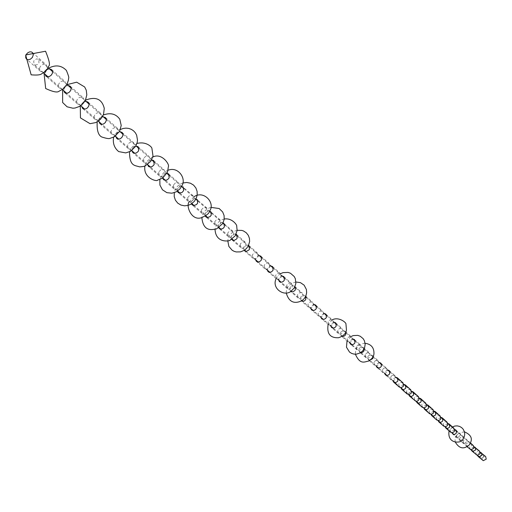 <?xml version="1.0" encoding="UTF-8"?>
<svg xmlns="http://www.w3.org/2000/svg" width="512" height="512" viewBox="0 0 512 512"><rect width="100%" height="100%" fill="white"/><g stroke="black" fill="none" stroke-linecap="round" stroke-linejoin="round"><path stroke-width="0.38" stroke-dasharray="2.56 1.92" d="M485.67 456.563L484.813 456.096L481.875 457.626L482.432 460.224M480.256 452.205L477.549 453.811L477.453 455.373M479.61 451.155L478.739 450.682L475.77 452.237L476.326 454.854M474.067 446.707L471.354 448.333L471.245 449.894M473.408 445.626L472.538 445.152L469.53 446.726L470.093 449.37M466.445 445.862L468.211 445.658L469.472 444.275L468.922 441.626L468.045 441.152L465.018 442.739L465.581 445.402L466.445 445.862M463.155 441.094L463.718 443.763L464.582 444.23L466.362 444.026L467.622 442.637L467.072 439.974L466.189 439.501L464.416 439.706L463.155 441.094M459.981 440.173L461.766 439.962L463.04 438.566L462.483 435.885L461.6 435.411L459.814 435.616L458.541 437.011L459.104 439.699L459.981 440.173M456.64 435.334L457.203 438.029L458.074 438.496L459.872 438.291L461.146 436.883L460.589 434.202L459.706 433.722L457.914 433.933L456.64 435.334M454.656 429.472L451.917 431.162L451.789 432.704M453.965 428.294L452.333 427.731L450.566 428.538L449.971 429.44L450.541 432.166M447.885 423.462L445.146 425.178L445.005 426.714M447.187 422.253L445.536 421.683L443.757 422.502L443.155 423.418L443.718 426.163M440.96 417.312L438.214 419.053L438.067 420.582M440.25 416.07L438.31 415.526L436.595 416.544L436.179 417.254L436.742 420.026M433.875 411.021L431.123 412.787L430.963 414.31M433.152 409.741L431.469 409.171L429.651 410.01L429.037 410.944L429.606 413.747M426.618 404.582L423.859 406.368L423.693 407.885M425.888 403.264L424.186 402.688L422.349 403.539L421.728 404.486L422.298 407.315M419.187 397.99L416.429 399.802L416.25 401.299M418.445 396.627L416.73 396.051L414.874 396.915L414.24 397.869L414.81 400.73M406.054 386.33L411.578 391.245L408.813 393.075L408.627 394.56L403.091 389.67M410.822 389.83L408.806 389.28L407.008 390.355L406.573 391.091L407.142 393.984M403.795 384.314L401.011 386.182L400.819 387.674M403.014 382.867L401.261 382.285L399.36 383.174L398.714 384.154L399.29 387.072M395.827 377.229L393.018 379.117L392.819 380.627M390.662 377.037L391.238 379.987L392.186 380.493L394.15 380.237L395.571 378.675L395.008 375.731L394.042 375.219L392.077 375.475L390.662 377.037M387.667 369.958L384.819 371.872L384.621 373.402M382.406 369.741L382.982 372.723L383.942 373.229L385.926 372.966L387.366 371.386L386.797 368.416L385.824 367.898L383.84 368.16L382.406 369.741M379.296 362.502L376.416 364.448L376.205 365.99M373.939 362.259L374.515 365.274L375.482 365.786L377.491 365.517L378.944 363.917L378.381 360.909L377.395 360.39L375.392 360.659L373.939 362.259M373.005 356.704L372.269 355.462L371.021 354.886L369.549 355.078L368.256 356.045L367.789 356.826L368.371 359.866L369.69 360.448M365.248 354.586L365.83 357.632L366.803 358.144L368.838 357.869L370.31 356.25L369.747 353.21L368.749 352.685L366.72 352.966L365.248 354.586M364.173 348.723L363.475 347.622L362.208 347.04L360.73 347.232L359.418 348.218L358.944 349.011L359.52 352.083L360.698 352.64M356.333 346.707L356.915 349.786L357.901 350.31L359.955 350.022L361.446 348.378L360.883 345.312L359.878 344.781L357.824 345.062L356.333 346.707M352.851 338.957L349.862 340.986L349.638 342.586M347.181 338.618L347.763 341.734L348.762 342.259L350.835 341.965L352.352 340.301L351.782 337.197L350.771 336.666L348.698 336.96L347.181 338.618M345.773 332.128L345.171 331.302L343.597 330.688L342.061 331.066L341.024 331.93L340.538 332.742L341.114 335.885L342.003 336.378M337.786 330.317L338.362 333.466L339.373 333.997L341.472 333.696L343.008 332.006L342.438 328.864L341.414 328.326L339.315 328.627L337.786 330.317M334.016 322.195L330.957 324.282L330.72 325.914M328.128 321.786L328.71 324.973L329.728 325.504L331.853 325.197L333.402 323.482L332.838 320.307L331.802 319.763L329.683 320.077L328.128 321.786M324.211 313.466L321.114 315.584L320.87 317.235M318.208 313.018L318.784 316.243L319.814 316.774L321.965 316.461L323.539 314.726L322.97 311.514L321.926 310.97L319.782 311.283L318.208 313.018M314.138 304.493L310.989 306.643L310.746 308.32M308.006 304L308.582 307.264L309.619 307.802L311.795 307.482L313.395 305.722L312.826 302.47L311.776 301.92L309.6 302.246L308.006 304M305.741 296.198L303.494 295.27L301.888 295.859L300.896 296.87L300.582 297.446L301.158 300.736L302.208 301.274M297.517 294.733L298.086 298.035L299.136 298.573L301.338 298.24L302.963 296.454L302.394 293.171L301.331 292.614L299.13 292.954L297.517 294.733M294.995 286.592L292.832 285.779L290.643 286.848L289.882 287.987L290.662 291.482M286.72 285.19L287.29 288.531L288.352 289.082L290.579 288.736L292.224 286.925L291.661 283.597L290.586 283.04L288.358 283.386L286.72 285.19M282.131 275.994L278.861 278.253L278.592 279.994M275.61 275.373L276.179 278.752L277.248 279.309L279.507 278.95L281.171 277.114L280.614 273.747L279.526 273.184L277.274 273.542L275.61 275.373M270.829 265.933L267.514 268.224L267.238 269.99M264.166 265.267L264.736 268.685L265.818 269.242L268.102 268.877L269.792 267.014L269.235 263.603L268.134 263.04L265.856 263.405L264.166 265.267M259.187 255.571L255.827 257.901L255.546 259.686M252.378 254.848L252.941 258.31L254.035 258.874L256.346 258.496L258.067 256.602L257.51 253.152L256.397 252.582L254.093 252.96L252.378 254.848M248.627 245.286L246.56 244.96L244.346 246.342L243.782 247.258L244.058 250.445M240.224 244.115L240.794 247.622L241.894 248.186L244.237 247.795L245.984 245.875L245.427 242.381L244.307 241.805L241.971 242.195L240.224 244.115M236.109 234.176L233.83 234.042L231.942 235.354L231.366 236.288L231.52 239.36M227.699 233.043L228.262 236.595L229.376 237.158L231.75 236.762L233.517 234.81L232.973 231.277L231.834 230.694L229.466 231.098L227.699 233.043M232.973 231.277L222.739 222.592L220.704 222.822L219.142 224.026L218.56 224.973L218.598 227.917M214.771 221.626L215.334 225.216L216.461 225.792L218.861 225.382L220.659 223.398L220.115 219.814L218.97 219.232L216.57 219.648L214.771 221.626M220.115 219.814L209.581 210.867L207.52 211.11L205.933 212.333L205.344 213.293L205.274 216.083M201.434 209.837L201.984 213.478L203.13 214.054L205.562 213.632L207.392 211.616L206.848 207.987L205.69 207.398L203.258 207.827L201.434 209.837M206.848 207.987L195.994 198.765L194.272 198.874L192.57 199.955L191.699 201.235L191.533 203.853M187.661 197.664L188.205 201.35L189.363 201.933L191.827 201.498L193.683 199.45L193.146 195.776L191.974 195.181L189.51 195.622L187.661 197.664M181.754 186.221L180.058 186.432L178.432 187.533L177.6 188.774L177.35 191.2M193.146 195.776L181.958 186.259M173.427 185.088L173.965 188.826L175.136 189.408L177.632 188.96L179.52 186.874L178.989 183.155L177.805 182.56L175.309 183.008L173.427 185.088M166.976 173.274L165.325 173.6L163.808 174.714L163.027 175.898L162.707 178.093M158.714 172.09L159.245 175.872L160.429 176.461L162.957 175.994L164.877 173.875L164.352 170.106L163.155 169.504L160.627 169.971L158.714 172.09M151.738 159.904L150.131 160.32L148.698 161.434L147.59 164.576M143.488 158.637L144.019 162.477L145.216 163.066L147.776 162.586L149.734 160.429L149.216 156.608L148 156.006L145.44 156.493L143.488 158.637M136.198 146.067L134.573 146.496L133.114 147.635L132.358 148.806L131.987 150.829M127.738 144.723L127.597 147.686L128.262 148.608L129.792 149.254L132.794 148.192L133.875 146.867L134.438 145.05L133.92 143.059L131.994 141.984L129.35 142.771L127.738 144.723M120.115 131.75L118.464 132.192L116.986 133.35L116.211 134.541L115.827 136.589M111.424 130.31L111.021 132.115L111.398 133.581L111.936 134.246L113.843 134.912L115.405 134.534L116.858 133.498L117.939 131.821L118.227 130.298L117.318 128.173L115.392 127.501L113.069 128.326L111.424 130.31M103.45 116.909L101.779 117.363L100.269 118.547L99.482 119.757L99.085 121.843M94.522 115.373L94.106 117.21L94.483 118.694L95.027 119.366L96.954 120.032L98.534 119.648L100.013 118.586L100.998 117.165L101.414 115.334L100.506 113.184L98.554 112.512L96.198 113.357L94.522 115.373M86.925 101.587L85.03 101.754L83.469 102.682L82.144 104.435L81.728 106.547M76.998 99.885L76.563 101.754L76.941 103.258L77.485 103.936L79.443 104.602L81.043 104.205L82.547 103.123L83.674 101.382L83.981 99.821L83.27 97.837L81.094 96.966L78.701 97.83L76.998 99.885M69.011 85.626L67.091 85.805L65.504 86.752L64.154 88.538L63.718 90.688M58.81 83.821L58.368 85.715L58.739 87.238L59.29 87.93L61.267 88.589L62.893 88.179L64.422 87.072L65.44 85.6L65.888 83.718L64.973 81.51L62.976 80.832L60.55 81.728L58.81 83.821M50.413 69.056L48.474 69.248L46.854 70.214L45.472 72.032L45.024 74.221M39.93 67.136L39.469 69.056L39.84 70.605L40.397 71.302L42.394 71.968L44.467 71.315L45.92 70.054L46.886 68.307L47.091 66.669L46.189 64.762L44.166 64.083L41.702 65.005L39.93 67.136M483.642 457.094L483.206 455.021L482.522 454.643L480.154 455.878L480.602 457.958L481.28 458.33L483.642 457.094M35.117 65.075L37.363 64.589L38.957 62.963L38.758 59.315L36.486 58.867L34.074 60.614L33.722 61.229L34.086 64.582L35.117 65.075M467.181 446.81L465.581 445.402M468.922 441.626L470.515 443.046M463.718 443.763L459.104 439.699M462.483 435.885L467.072 439.974M464.448 431.846C457.133 432.832 454.093 436.269 455.328 442.138M457.203 438.029L452.486 433.875M455.904 430.022L460.589 434.202M452.48 426.97L449.043 430.848M391.238 379.987L385.395 374.848M389.197 370.554L395.008 375.731M382.982 372.723L376.992 367.456M380.845 363.104L386.797 368.416M374.515 365.274L368.371 359.866M372.269 355.462L378.381 360.909M365.83 357.632L359.52 352.083M363.475 347.622L369.747 353.21M365.088 343.251C358.65 343.891 355.418 347.546 355.379 354.214M356.915 349.786L350.438 344.09M354.445 339.571L360.883 345.312M351.034 336.531L347.008 341.075M347.763 341.734L341.114 335.885M345.171 331.302L351.782 337.197M338.362 333.466L331.533 327.456M335.648 322.81L342.438 328.864M332.262 319.795L328.128 324.461M328.71 324.973L321.69 318.797M325.856 314.086L332.838 320.307M318.784 316.243L311.565 309.894M315.795 305.114L322.97 311.514M308.582 307.264L301.158 300.736M305.446 295.891L312.826 302.47M298.086 298.035L290.451 291.315M294.803 286.4L302.394 293.171M295.942 282.003C289.594 283.552 286.355 287.206 286.227 292.973M287.29 288.531L279.43 281.619M283.846 276.634L291.661 283.597M280.557 273.702C279.757 273.715 278.278 275.386 276.122 278.707M276.179 278.752L268.083 271.635M272.563 266.573L280.614 273.747M264.736 268.685L256.397 261.35M260.947 256.218L269.235 263.603M252.941 258.31L244.352 250.752M248.966 245.536L257.51 253.152M240.794 247.622L231.93 239.821M236.621 234.528L245.427 242.381M237.146 230.298C231.667 231.776 228.55 235.296 227.795 240.858M228.262 236.595L219.117 228.55M224.237 219.008C218.995 220.486 215.923 223.955 215.027 229.408M215.334 225.216L205.901 216.922M210.906 207.373C205.843 208.922 202.829 212.326 201.869 217.581M201.984 213.478L192.243 204.909M193.862 196.845L189.549 201.542M188.205 201.35L178.144 192.499M182.861 183.008C178.458 184.378 175.603 187.603 174.291 192.685M173.965 188.826L163.565 179.674M168.646 173.933L178.989 183.155M168.096 170.24C166.074 171.789 164.141 169.728 159.834 179.565M159.245 175.872L148.486 166.406M153.658 160.57L164.352 170.106M152.794 157.075C148.378 159.29 145.754 162.253 144.915 165.971M144.019 162.477L132.883 152.678M138.144 146.739L149.216 156.608M136.915 143.488L132.314 146.854L129.51 151.853M128.262 148.608L116.73 138.464M122.08 132.416L133.549 142.637M120.429 129.478C119.283 128.947 117.011 131.52 113.606 137.178M111.936 134.246L99.987 123.738M105.44 117.581L117.318 128.173M103.27 115.04L99.674 117.946L97.203 121.894M95.027 119.366L82.637 108.467M88.186 102.202L100.506 113.184M85.37 100.192L80.301 105.92M77.485 103.936L64.634 92.627M70.285 86.246L83.066 97.638M67.168 84.608L62.63 89.728M59.29 87.93L45.946 76.186M51.706 69.677L64.973 81.51M48.685 68.154L44.064 73.37M40.397 71.302L26.528 59.104M32.403 52.467L46.189 64.762M480.602 457.958L479.469 456.96M477.69 455.392L473.28 451.514M471.469 449.914L453.894 434.432M451.949 432.717L447.136 428.474M445.146 426.726L440.218 422.381M438.182 420.589L433.139 416.147M431.059 414.31L425.894 409.76M423.763 407.885L418.477 403.226M416.288 401.306L410.874 396.531M400.794 387.654L395.11 382.643M392.762 380.57L386.931 375.437M384.518 373.312L378.541 368.045M376.07 365.869L369.933 360.461M369.818 360.358L361.101 352.678M360.902 352.506L352.032 344.691M349.363 342.336L342.726 336.493M342.342 336.154L333.165 328.064M330.342 325.581L323.334 319.405M320.435 316.851L313.229 310.509M310.253 307.878L302.842 301.357M302.035 300.64L292.154 291.936M291.219 291.117L281.152 282.246M277.901 279.379L269.824 272.262M266.477 269.318L258.15 261.984M254.707 258.944L246.125 251.386M244.634 250.067L233.728 240.461M232.07 239.002L220.934 229.197M219.104 227.578L207.731 217.562M205.722 215.789L194.106 205.555M191.898 203.61L180.019 193.146M177.606 191.021L165.466 180.326M162.829 178.003L150.406 167.059M147.539 164.538L134.829 153.331M131.718 150.592L118.694 139.123M115.322 136.147L101.984 124.397M98.323 121.178L84.653 109.126M80.698 105.645L66.675 93.293M62.406 89.53L48.013 76.845M43.405 72.787L34.086 64.582M38.758 59.315L48.026 67.571M52.614 71.648L66.944 84.41M71.194 88.192L85.152 100.621M89.088 104.122L102.694 116.243M106.336 119.482L119.61 131.302M122.97 134.291L135.93 145.83M139.034 148.589L151.686 159.859M154.541 162.4L166.906 173.408M169.523 175.738L181.613 186.502M184.013 188.64L195.834 199.162M198.029 201.12L209.594 211.418M211.597 213.203L222.918 223.277M224.742 224.896L235.821 234.765M237.472 236.237L248.326 245.901M249.811 247.226L258.355 254.829M261.786 257.882L270.067 265.261M273.402 268.224L281.44 275.386M284.678 278.266L294.701 287.187M295.629 288.013L305.466 296.768M306.266 297.485L313.645 304.051M316.608 306.694L323.782 313.075M326.662 315.648L333.638 321.856M336.448 324.358L345.587 332.493M345.965 332.832L352.576 338.714M355.232 341.082L364.058 348.941M364.256 349.114L372.934 356.838M373.05 356.941L379.155 362.381M381.613 364.57L387.565 369.869M389.965 372.006L395.77 377.171M398.106 379.258L403.77 384.294M413.805 393.229L419.194 398.029M421.363 399.962L426.63 404.646M428.749 406.534L433.888 411.11M435.962 412.96L440.986 417.427M443.008 419.232L447.917 423.597M449.894 425.357L454.688 429.626M456.621 431.347L474.112 446.925M475.923 448.531L480.307 452.435M482.08 454.016L483.206 455.021"/><path stroke-width="0.77" d="M477.453 455.373L478.112 456.422L483.27 460.678L486.221 459.142L485.67 456.563L480.256 452.205M478.112 456.422L478.957 456.883L481.926 455.334L481.376 452.73M471.245 449.894L471.91 450.97L477.178 455.315L480.154 453.76L479.61 451.155L474.067 446.707M471.91 450.97L472.768 451.43L475.77 449.869L475.219 447.238M467.181 446.81L470.95 449.83L473.958 448.262L473.408 445.626L470.515 443.046M451.789 432.704L453.363 434.349L454.637 434.342L455.866 433.626L456.454 432.723L455.904 430.022L454.656 429.472M445.005 426.714L445.715 427.917L450.541 432.166L452.16 432.717L453.926 431.91L454.522 431.008L453.965 428.294L449.171 424.019L447.885 423.462M445.715 427.917L447.347 428.474L449.126 427.654L449.722 426.746L449.171 424.019M438.067 420.582L438.784 421.824L443.718 426.163L445.632 426.694L447.334 425.69L447.744 424.992L447.187 422.253L442.278 417.875L440.96 417.312M438.784 421.824L440.435 422.381L442.227 421.555L442.835 420.634L442.278 417.875M430.963 414.31L431.693 415.584L436.742 420.026L438.669 420.557L440.397 419.539L440.813 418.835L440.25 416.07L435.226 411.59L433.875 411.021M431.693 415.584L433.357 416.147L435.174 415.309L435.789 414.374L435.226 411.59M423.693 407.885L424.435 409.197L429.606 413.747L431.552 414.278L433.293 413.248L433.715 412.531L433.152 409.741L428.013 405.152L426.618 404.582M424.435 409.197L426.394 409.728L428.147 408.691L428.57 407.968L428.013 405.152M416.25 401.299L416.998 402.656L422.298 407.315L424.262 407.853L426.022 406.81L426.451 406.086L425.888 403.264L420.621 398.566L419.187 397.99M416.998 402.656L418.694 403.226L420.55 402.362L421.184 401.408L420.621 398.566M410.874 396.531L408.64 394.56L409.389 395.955L415.738 401.222L417.082 401.203L418.374 400.435L419.008 399.482L418.445 396.627L413.05 391.821L411.571 391.232L413.805 393.229M409.389 395.955L411.386 396.499L413.178 395.43L413.613 394.688L413.05 391.821M400.819 387.674L401.587 389.094L407.142 393.984L409.146 394.528L410.95 393.453L411.386 392.71L410.822 389.83L405.293 384.902L403.795 384.314M401.587 389.094L403.603 389.638L405.414 388.55L405.862 387.808L405.293 384.902M392.819 380.627L393.594 382.061L399.29 387.072L401.312 387.616L403.13 386.528L403.578 385.779L403.014 382.867L397.344 377.818L395.827 377.229M393.594 382.061L395.629 382.605L397.466 381.504L397.914 380.749L397.344 377.818M384.621 373.402L385.395 374.848L386.605 375.405L388.045 375.226L389.312 374.278L389.766 373.517L389.197 370.554L387.667 369.958M376.205 365.99L376.992 367.456L378.214 368.013L379.667 367.834L380.947 366.874L381.408 366.099L380.845 363.104L379.296 362.502M369.69 360.448L372.838 358.49L373.005 356.704M360.698 352.64L362.093 352.518L363.398 351.667L364.038 350.682L364.173 348.723M349.638 342.586L350.438 344.09L351.43 344.614L352.89 344.576L354.31 343.718L355.008 342.662L354.445 339.571L352.851 338.957M342.003 336.378L343.59 336.371L345.024 335.501L345.741 334.432L345.773 332.128M330.72 325.914L331.533 327.456L332.544 327.987L334.042 327.942L335.494 327.059L336.211 325.978L335.648 322.81L334.016 322.195M320.87 317.235L321.69 318.797L322.714 319.328L324.224 319.283L325.696 318.381L326.426 317.286L325.856 314.086L324.211 313.466M310.746 308.32L311.565 309.894L312.602 310.432L314.131 310.374L315.622 309.466L316.365 308.358L315.795 305.114L314.138 304.493M302.208 301.274L304.077 301.101L305.702 299.744L305.741 296.198M290.662 291.482L292.736 291.878L294.842 290.586L295.366 289.715L294.995 286.592M278.592 279.994L279.43 281.619L280.499 282.17L282.08 282.099L283.629 281.146L284.41 279.987L283.846 276.634L282.131 275.994M267.238 269.99L268.083 271.635L269.453 272.243L271.104 271.994L272.582 270.867L273.126 269.971L272.563 266.573L270.829 265.933M255.546 259.686L256.397 261.35L257.779 261.958L259.45 261.702L260.947 260.557L261.504 259.654L260.947 256.218L259.187 255.571M244.058 250.445L246.4 251.373L248.96 249.939L249.523 249.018L248.627 245.286M231.52 239.36L233.043 240.39L234.003 240.448L236.602 238.989L237.171 238.054L236.621 234.528L236.109 234.176M218.598 227.917L220.87 229.197L223.296 228.256L224.429 226.739L223.885 223.174M205.274 216.083L205.901 216.922L207.341 217.542L210.125 216.608L211.277 215.066L210.739 211.456M191.533 203.853L192.243 204.909L193.709 205.536L196.525 204.576L197.702 203.014L197.165 199.354M177.35 191.2L178.144 192.499L179.302 193.082L182.144 192.41L183.674 190.56L183.142 186.854M162.707 178.093L163.565 179.674L165.056 180.307L166.886 179.987L168.55 178.694L169.171 177.69L168.646 173.933L166.976 173.274M147.59 164.576L148.486 166.406L149.997 167.046L151.853 166.714L153.542 165.395L154.176 164.378L153.658 160.57L151.738 159.904M131.987 150.829L132.883 152.678L134.413 153.318L136.294 152.979L138.01 151.635L138.656 150.598L138.144 146.739L136.198 146.067M115.827 136.589L116.73 138.464L117.946 139.059L119.782 138.912L121.632 137.722L122.803 135.763L122.848 133.626L122.08 132.416L120.115 131.75M99.085 121.843L99.987 123.738L101.555 124.384L103.488 124.013L105.261 122.624L106.24 120.672L106.208 118.803L105.44 117.581L103.45 116.909M81.728 106.547L82.637 108.467L83.878 109.075L85.773 108.902L87.341 107.981L88.672 106.221L89.082 104.058L88.39 102.4L86.925 101.587M63.718 90.688L64.634 92.627L65.894 93.235L67.808 93.056L69.402 92.115L70.758 90.323L71.187 88.122L70.49 86.445L69.011 85.626M45.024 74.221L45.946 76.186L47.219 76.794L49.165 76.602L51.13 75.302L52.294 73.517L52.608 71.578L51.91 69.882L50.413 69.056M27.814 59.712L30.214 59.328L32.397 57.44L33.318 54.726L32.403 52.467L31.091 51.846L29.549 51.917L27.866 52.73L26.522 54.118L25.734 55.834L25.728 57.818L26.528 59.104L27.814 59.712M455.328 442.138C459.277 448.794 464.032 449.626 469.6 444.634C471.238 441.466 474.157 436.115 464.448 431.846M449.043 430.848C446.803 445.555 463.424 443.027 463.117 438.88L464.467 436.051L464.73 433.946L464.442 431.814L463.251 429.293L461.594 427.558L459.494 426.381L457.139 425.869L454.733 426.067L452.48 426.97M355.379 354.214C360.243 365.216 364.627 361.683 368.595 361.075C372.115 358.816 373.901 356.314 373.952 353.555C374.106 347.622 371.149 344.186 365.088 343.251M347.008 341.075L346.477 347.219L349.523 352.09L351.635 353.402L353.997 354.106L356.429 354.163L360.243 352.922L362.771 350.835L364.614 347.667L365.165 344.403L364.422 340.787L363.142 338.643L360.237 336.243L357.754 335.366L353.178 335.59L351.034 336.531M328.128 324.461C326.675 333.67 330.15 338.099 338.547 337.747C343.168 336.23 345.805 333.696 346.464 330.138L345.958 324.096C346.502 322.778 338.925 316.403 332.262 319.795M286.227 292.973C288.826 301.882 294.093 304.442 302.029 300.646L304.275 298.573L305.914 295.802L306.643 292.762L306.406 289.504L304.141 285.178L300.442 282.637L295.942 282.003M276.122 278.707C271.309 288.595 284.499 297.114 291.213 291.123L294.406 287.718L295.859 283.507L295.347 278.739L294.221 276.525L290.49 273.248L288.096 272.41L282.97 272.64L280.557 273.702M227.795 240.858L228.877 246.438L232.166 250.253L234.125 251.328L236.25 251.949L240.544 251.866L244.224 250.342L246.509 248.448L248.378 245.792L249.619 241.581L249.453 238.413L248.326 235.36L246.285 232.781L243.494 230.97L241.901 230.426L237.146 230.298M215.027 229.408C215.802 244.64 231.622 240.672 230.189 240.07L235.174 235.84L237.12 230.534L236.71 226.131C237.312 225.504 232.442 217.728 224.237 219.008M201.869 217.581C203.373 233.875 214.63 228.762 216.493 228.96L222.797 223.494L224.205 219.258L224.09 215.546L222.675 211.968L219.162 208.525L210.906 207.373M189.549 201.542C185.261 204.378 190.976 221.638 201.792 217.6C211.072 212.979 208.339 212.346 210.112 210.31C214.829 202.374 203.642 189.958 193.862 196.845M174.291 192.685L174.221 196.595L175.43 200.218L177.76 203.142L180.922 205.069L184.506 205.818L187.987 205.427L190.938 204.218L194.4 201.299L196.41 197.926L197.19 194.874L197.107 191.418L195.91 188.013L193.594 185.126L190.4 183.2L186.688 182.464L182.861 183.008M159.834 179.565L159.917 185.088L162.458 189.786L166.854 192.659L171.904 193.203L176.294 191.827L179.974 188.877L182.208 185.21C186.182 178.189 178.022 166.227 168.096 170.24M144.915 165.971C142.899 178.355 157.274 181.882 157.555 180.16L162.598 178.163L167.507 172.109L168.384 166.586C169.805 164.371 161.466 152.346 152.794 157.075M129.51 151.853C129.632 166.611 134.822 165.184 139.622 166.88C142.886 166.65 144.781 166.291 145.306 165.805L150.765 161.331L153.011 156.102L151.91 148.339C151.981 147.27 146.419 141.011 136.915 143.488M113.606 137.178C112.602 143.181 114.298 147.987 118.701 151.597L125.734 152.909L130.63 151.277L135.661 146.304L137.19 142.483L137.504 140.154L136.634 135.104L135.347 132.774L133.536 130.81L131.296 129.331L128.73 128.416L125.971 128.122L123.149 128.48L120.429 129.478M97.203 121.894C96.742 130.234 98.253 135.264 101.728 136.979C106.125 138.4 108.826 138.88 109.818 138.432L114.266 136.826L119.59 131.334L121.222 125.478L119.802 119.245C115.917 113.811 110.406 112.41 103.27 115.04M80.301 105.92L80.448 117.888L90.029 123.68L95.878 122.56L100.723 119.04L103.533 114.368L104.275 108.416C101.99 98.976 95.686 96.237 85.37 100.192M62.63 89.728L62.63 102.502L67.098 106.81L72.934 108.218L75.078 108.019L79.328 106.509L83.04 103.59L85.523 99.885L86.822 94.835L86.266 90.221L84.659 86.97L76.691 82.182L67.168 84.608M44.064 73.37L45.664 88.525C52.698 91.763 57.069 92.723 58.784 91.398L63.36 88.794L66.938 84.416L68.486 79.949C68.224 77.19 70.189 79.68 66.406 70.438C61.504 65.325 55.597 64.563 48.685 68.154M47.61 68.294L48.717 66.112C50.304 65.235 49.248 60.282 45.562 51.238L25.645 54.963L31.149 74.829C36.64 75.29 40.064 75.008 41.414 73.984C44.896 71.821 46.957 69.926 47.61 68.294M479.469 456.96L477.69 455.392M473.28 451.514L471.469 449.914M453.894 434.432L451.949 432.717M447.136 428.474L445.146 426.726M440.218 422.381L438.182 420.589M433.139 416.147L431.059 414.31M425.894 409.76L423.763 407.885M418.477 403.226L416.288 401.306M403.091 389.67L400.794 387.654M395.11 382.643L392.762 380.57M386.931 375.437L384.518 373.312M378.541 368.045L376.07 365.869M352.032 344.691L349.363 342.336M342.726 336.493L342.342 336.154M333.165 328.064L330.342 325.581M323.334 319.405L320.435 316.851M313.229 310.509L310.253 307.878M302.842 301.357L302.035 300.64M292.154 291.936L291.219 291.117M281.152 282.246L277.901 279.379M269.824 272.262L266.477 269.318M258.15 261.984L254.707 258.944M246.125 251.386L244.634 250.067M233.728 240.461L232.07 239.002M220.934 229.197L219.104 227.578M207.731 217.562L205.722 215.789M194.106 205.555L191.898 203.61M180.019 193.146L177.606 191.021M165.466 180.326L162.829 178.003M150.406 167.059L147.539 164.538M134.829 153.331L131.718 150.592M118.694 139.123L115.322 136.147M101.984 124.397L98.323 121.178M84.653 109.126L80.698 105.645M66.675 93.293L62.406 89.53M48.013 76.845L43.405 72.787M48.026 67.571L52.614 71.648M66.944 84.41L71.194 88.192M85.152 100.621L89.088 104.122M102.694 116.243L106.336 119.482M119.61 131.302L122.97 134.291M135.93 145.83L139.034 148.589M151.686 159.859L154.541 162.4M166.906 173.408L169.523 175.738M181.613 186.502L184.013 188.64M195.834 199.162L198.029 201.12M209.594 211.418L211.597 213.203M222.918 223.277L224.742 224.896M235.821 234.765L237.472 236.237M248.326 245.901L249.811 247.226M258.355 254.829L261.786 257.882M270.067 265.261L273.402 268.224M281.44 275.386L284.678 278.266M294.701 287.187L295.629 288.013M305.466 296.768L306.266 297.485M313.645 304.051L316.608 306.694M323.782 313.075L326.662 315.648M333.638 321.856L336.448 324.358M345.587 332.493L345.965 332.832M352.576 338.714L355.232 341.082M379.155 362.381L381.613 364.57M387.565 369.869L389.965 372.006M395.77 377.171L398.106 379.258M403.77 384.294L406.054 386.33M419.194 398.029L421.363 399.962M426.63 404.646L428.749 406.534M433.888 411.11L435.962 412.96M440.986 417.427L443.008 419.232M447.917 423.597L449.894 425.357M454.688 429.626L456.621 431.347M474.112 446.925L475.923 448.531M480.307 452.435L482.08 454.016"/></g></svg>
